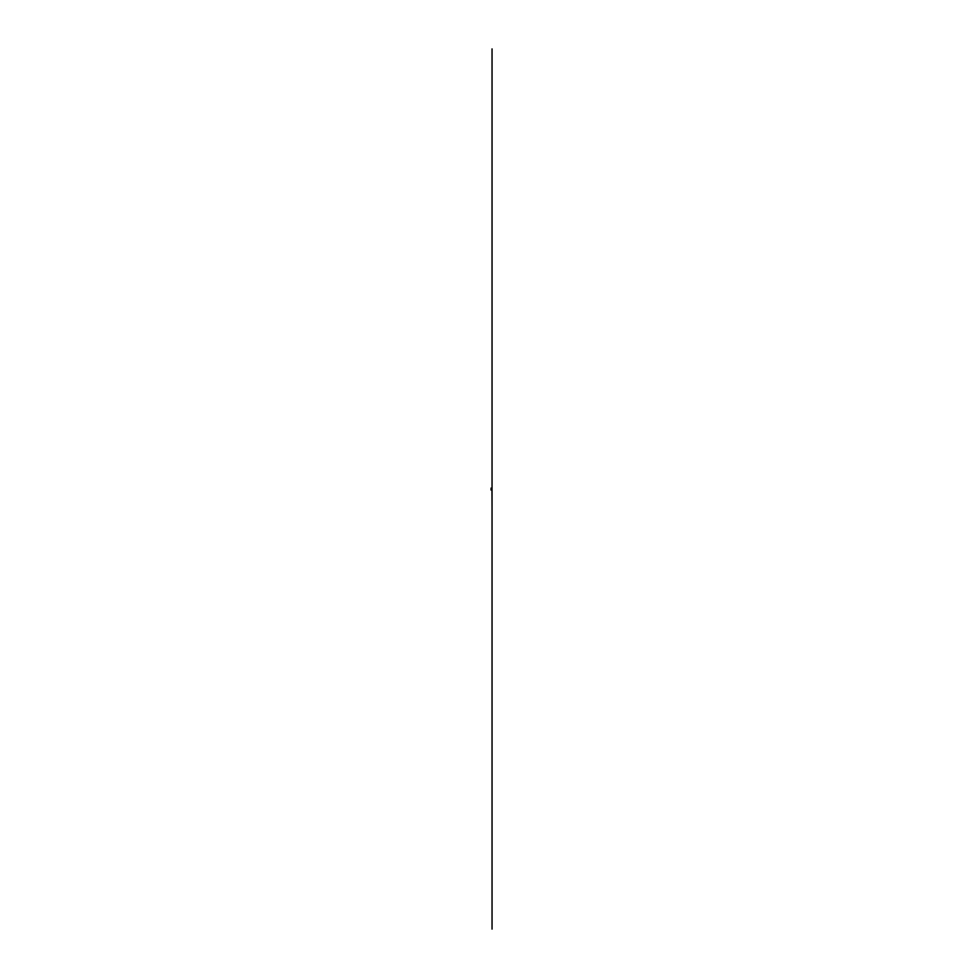 <?xml version="1.0" encoding="UTF-8"?>
<svg xmlns="http://www.w3.org/2000/svg" width="978" height="978" viewBox="0 0 978 978"><rect width="100%" height="100%" fill="white"/><g stroke="black" fill="none" stroke-linecap="round" stroke-linejoin="round"><path stroke-width="1.47" d="M492.044 487.875L492.044 478.548M491.738 489.782L491.738 488.266M491.653 488.108L491.604 489.306M490.993 488.156L491.408 489.929L490.993 488.156M492.044 507.533L491.946 489.782M491.445 488.988L491.445 489.697L491.445 488.988M491.482 489.929L491.506 489.306M491.579 489.929L491.555 489.306L491.579 489.929M492.044 490.174L492.044 569.734M492.044 482.594L492.044 488.01M492.044 929.1L492.044 496.751M492.044 480.467L492.044 48.9M492.044 490.296L492.044 496.262M492.044 486.983L492.044 485.54M492.044 506.518L492.044 526.323M492.044 271.713L492.044 706.764M490.883 489.88L491.628 489.88"/></g></svg>
